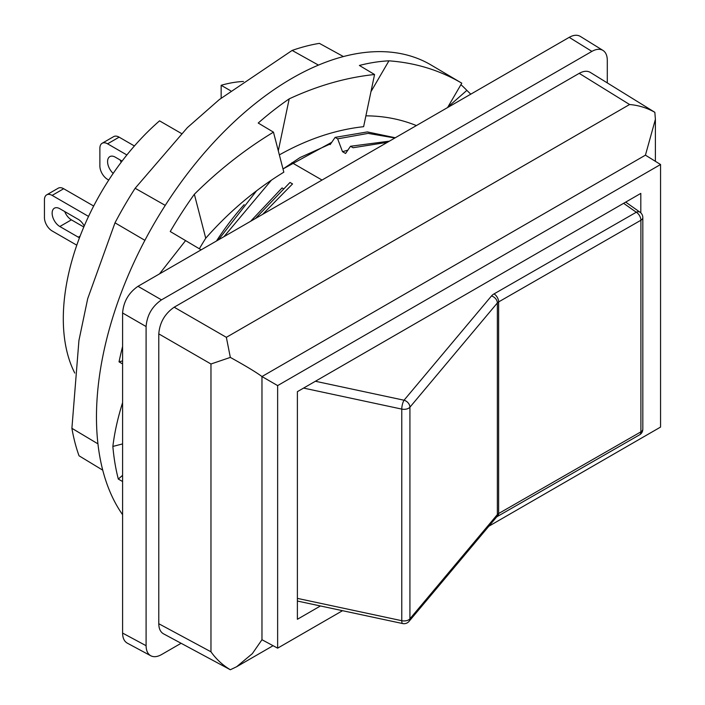 <?xml version="1.0" encoding="UTF-8"?>
<svg xmlns="http://www.w3.org/2000/svg" width="705" height="705" viewBox="0 0 705 705"><rect width="100%" height="100%" fill="white"/><g stroke="black" fill="none" stroke-linecap="round" stroke-linejoin="round"><path stroke-width="1.06" d="M74.765 373.042A179.678 103.741 -60 0 1 159.55 120.855L181.432 133.492M243.463 81.472A179.678 103.741 -60 0 0 221.159 85.296L221.159 98.118M262.665 214.329L292.54 183.926L290.002 182.454L255.492 218.462M223.961 236.668L271.46 180.101M218.409 239.876L256.62 190.738M283.199 188.579L282.062 187.927L250.654 221.255M329.438 144.146L330.187 144.578L335.122 137.378L337.66 138.841L342.507 151.698L345.591 153.47L350.517 146.27L389.416 141.15M350.517 146.27L353.055 147.733L387.389 142.322M335.122 137.378L367.358 131.923L395.285 137.757M337.66 138.841L368.116 133.386L394.879 137.995M342.507 151.698L347.856 150.165M580.277 36.378C577.219 34.615 573.526 34.933 569.199 37.347L137.995 286.309L161.498 299.872L591.9 51.386C596.227 48.971 599.92 48.654 602.978 50.416C605.798 52.267 607.234 55.554 607.296 60.278L607.296 82.908M161.498 299.872C152.157 306.34 147.028 315.232 146.094 326.547L146.094 645.71C146.173 650.662 147.742 654.02 150.799 655.782C153.805 657.298 157.374 656.901 161.498 654.601L181.097 643.277M590.288 72.395C587.23 70.623 583.537 70.949 579.21 73.355L174.179 307.204C164.847 313.663 159.718 322.555 158.784 333.87L158.784 623.731C158.863 628.684 160.423 632.041 163.489 633.813M221.159 85.296L230.667 90.786M137.995 286.309C128.654 292.769 123.525 301.661 122.591 312.976L122.591 633.072C122.67 638.025 124.239 641.383 127.297 643.145M277.638 385.6L660.559 164.512L645.428 155.162L261.969 376.549L261.969 639.735L277.638 648.159L277.638 385.6L261.969 376.549C256.567 372.487 246.027 366.106 230.332 357.409L210.971 364L210.971 651.799C216.206 659.175 222.665 665.167 230.332 669.75L236.66 666.727L252.337 653.641L261.969 639.735M660.559 164.512L660.559 427.08L488.865 526.212M342.533 610.689L277.638 648.159M640.81 212.857L640.81 193.39L297.387 391.663L297.387 619.281L320.449 605.965M230.332 669.75L163.595 633.865M230.332 357.409L226.358 337.325L629.591 104.516C638.563 105.274 646.978 107.874 654.848 112.315L655.394 119.348L645.428 155.162M322.026 180.057L291.914 162.67M126.882 154.968L107.583 143.82A10.892 6.283 -120 0 0 102.137 143.282A10.892 6.283 -120 0 0 99.881 148.27L99.881 166.054A10.892 6.283 -120 0 0 107.583 179.387L108.755 180.066M122.088 161.093L115.276 157.162A10.892 6.283 -120 0 0 109.83 156.625A10.892 6.283 -120 0 0 113.188 173.404M134.417 145.979L119.127 137.158A10.892 6.283 -120 0 0 113.681 136.62L102.137 143.282M120.158 159.982A10.892 6.283 -120 0 0 121.216 162.238M88.548 216.417L52.135 195.391A10.892 6.283 -120 0 0 46.697 194.853A10.892 6.283 -120 0 0 44.441 199.841L44.441 217.625A10.892 6.283 -120 0 0 52.135 230.958L76.792 245.19M84.23 226.014A10.892 6.283 -120 0 0 78.317 219.396L59.837 208.733A10.892 6.283 -120 0 0 54.391 208.186A10.892 6.283 -120 0 0 52.725 216.92A10.892 6.283 -120 0 0 59.837 226.517L78.317 237.18A10.892 6.283 -120 0 0 79.489 237.752M93.677 206.036L63.688 188.728A10.892 6.283 -120 0 0 58.242 188.182L46.697 194.853M64.719 211.544A10.892 6.283 -120 0 0 71.39 219.845L83.807 227.01M297.387 598.378L401.771 620.7A6.53 1.851 102.1 0 0 402.67 623.555A6.53 6.53 0 0 0 409.041 621.369A6.53 4.803 -140 0 0 409.922 618.814L497.36 514.562A6.53 4.803 40 0 1 496.487 517.117L409.041 621.369M315.408 381.264L404.036 400.22A6.53 1.851 102.1 0 0 401.771 409.094L401.771 620.7A6.53 3.772 180 0 0 409.922 618.814L409.922 407.199A6.53 4.803 -140 0 0 404.036 400.22L491.482 295.968A6.53 4.803 40 0 1 497.36 302.947L497.36 514.562A6.53 3.772 0 0 1 498.638 513.531L640.898 431.857A6.53 3.763 60.1 0 1 639.541 434.853A6.53 6.53 0 0 0 642.819 429.186A6.53 3.772 180 0 1 640.898 431.857L640.898 220.242A6.53 3.772 0 0 0 642.819 217.572L642.819 429.186M625.696 202.115L640.052 212.231A6.53 4.124 125.2 0 0 636.289 212.231L623.625 203.313M159.497 273.884L185.574 240.599L170.24 231.522A276.404 159.586 -60 0 1 194.351 194.263C218.77 170.055 245.137 149.345 273.461 132.143L258.215 123.04A276.404 159.586 -60 0 1 289.2 98.859C317.858 85.569 346.314 77.453 374.558 74.519L359.383 65.459A276.404 159.586 -60 0 1 388.94 60.833L370.953 91.694M289.2 98.859L278.299 150.817M194.351 194.263L205.737 238.219A217.792 125.746 120 0 0 199.348 248.777M122.591 360.916L119.03 361.841A276.404 159.586 -60 0 1 122.591 346.472M122.591 475.32L118.317 479.074A276.404 159.586 -60 0 1 112.862 446.441L122.591 443.921M460.92 84.662A276.404 159.586 -60 0 1 466.851 90.381L447.887 107.028M331.747 142.304L282.996 168.953M244.159 204.635A184.216 106.358 120 0 0 216.47 240.995M97.951 443.859L71.901 428.305L78.934 340.48L87.702 298.656L115.003 222.824L144.886 240.335M165.252 205.384L135.14 188.27L187.398 127.605L219.352 99.546L292.134 50.434L318.466 65.107M71.901 428.305A264.816 152.897 -60 0 0 79.031 455.791L102.754 470.173M388.94 60.833C415.492 62.78 439.77 70.236 461.784 83.181L446.635 74.21M466.851 90.381L470.79 94.17M122.591 514.721A276.598 159.691 -60 0 1 173.536 192.897A276.598 159.691 -60 0 1 431.204 65.08L461.74 83.155M122.591 481.524L118.317 479.074M112.862 446.45C114.51 432.641 117.753 418.039 122.591 402.643M122.591 363.921L119.03 361.841M343.423 56.559L319.4 43.366A264.816 152.897 -60 0 0 292.134 50.434M115.003 222.824A264.816 152.897 -60 0 1 135.14 188.27M205.737 238.219C228.887 211.914 254.919 189.901 283.833 172.17L273.461 132.143M279.356 154.897C307.38 139.176 335.474 129.764 363.621 126.68L374.558 74.519M365.886 115.84C383.784 115.937 400.625 119.189 416.391 125.569M330.768 143.732L300.039 157.55L283.005 168.988M461.784 83.181L447.569 107.574M185.574 240.599L201.145 249.843M569.199 37.347L591.9 51.386M122.591 633.072L146.094 645.71M122.591 312.976L146.094 326.547M174.179 307.204L226.358 337.325M579.21 73.355L629.591 104.516M158.784 333.87L210.971 364M158.784 623.731L210.971 651.799M107.583 143.82L119.127 137.158M52.135 195.391L63.688 188.728M78.317 237.18L80.106 236.149M59.837 226.517L71.39 219.845M303.582 388.085L401.771 409.094A6.53 3.772 0 0 0 409.922 407.199L497.36 302.947A6.53 3.772 0 0 1 498.638 301.916L640.898 220.242A6.53 3.763 60.1 0 0 636.289 212.231L494.029 293.906A13.069 7.543 0 0 0 491.482 295.968M494.029 293.906A6.53 3.763 -119.9 0 1 498.638 301.916L498.638 513.531A6.53 3.763 -119.9 0 1 497.281 516.527L639.541 434.853M236.66 666.727L273.073 645.71M655.394 161.322L655.394 119.348M603.083 50.487L580.391 36.448M150.914 655.844L127.411 643.207M654.769 112.262L590.393 72.456M297.387 601.039L402.67 623.555M497.281 516.527L496.487 517.117M642.819 217.572A6.53 6.53 0 0 0 640.052 212.231"/></g></svg>
